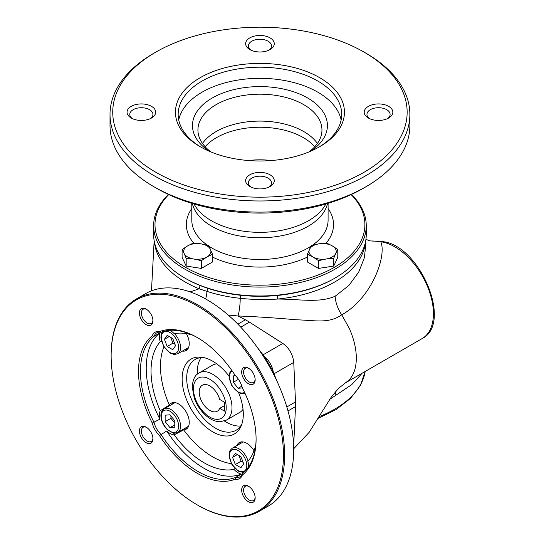 <?xml version="1.0" encoding="UTF-8"?>
<svg xmlns="http://www.w3.org/2000/svg" width="544" height="544" viewBox="0 0 544 544"><rect width="100%" height="100%" fill="white"/><g stroke="black" fill="none" stroke-linecap="round" stroke-linejoin="round"><path stroke-width="0.82" d="M365.942 239.333L369.811 240.883L381.834 241.57C418.894 243.794 453.438 323.177 422.13 338.579A54.522 31.477 -120 0 0 427.128 285.6A54.522 31.477 -120 0 0 380.793 241.794C387.015 255.918 371.566 298.425 341.72 314.826L348.969 327.74C353.566 337.81 356.014 347.494 356.306 356.776A54.529 31.484 60 0 1 356.286 359.985C355.905 368.873 353.376 375.646 348.704 380.31L338.654 388.273L331.364 396.943L309.189 432.29L293.672 448.8M365.425 242.284A105.638 60.989 180 0 1 277.528 299.05C299.764 299.044 319.015 303.287 335.165 296.215A24.534 14.164 -120 0 0 341.72 314.826C328.454 324.068 314.752 320.226 296.398 319.804C277.556 318.063 258.074 316.785 237.946 315.962L228.201 315.037M293.536 444.237L293.597 445.597M362.188 373.191L351.771 384.608L329.569 399.466M190.108 291.897L199.158 288.796L200.104 285.498M335.165 296.215L348.84 285.505L358.686 272.129L364.426 257.632L365.874 243.338L365.731 240.713M381.834 241.57L371.912 240.931M277.243 295.48L277.528 299.05C265.091 299.88 252.661 299.635 240.217 298.323C228.419 297.065 217.328 294.746 206.931 291.353L199.158 288.796A105.638 60.989 180 0 1 154.462 242.284M207.788 288.3L206.931 291.353A15.116 6.61 -74.1 0 1 205.639 298.969M240.577 295.27L240.217 298.323A14.838 2.618 -85.8 0 1 237.946 315.962L245.398 319.811A54.529 31.484 60 0 1 249.431 322.143L240.747 327.155M334.159 278.562L335.118 278.004L334.152 278.562A104.951 60.595 180 0 1 334.152 278.562A104.951 60.595 180 0 1 185.728 278.562L184.77 278.004A106.311 61.377 0 0 0 335.118 278.011A106.311 61.377 0 0 0 335.118 278.004A106.311 61.377 0 0 0 366.255 234.607L366.255 225.706A106.311 61.377 180 0 1 335.118 269.103A106.311 61.377 180 0 1 219.259 282.411A106.311 61.377 180 0 1 153.632 225.706A106.311 61.377 180 0 1 168.443 194.446M186.17 258.298L184.13 253.45A13.627 7.868 180 0 1 187.66 245.847L193.222 243.093L200.824 243.807A13.627 7.868 180 0 1 210.46 249.376A13.627 7.868 180 0 1 206.938 256.972L201.368 260.651L201.368 268.423L212.5 261.997L212.5 254.225L206.938 256.972A13.627 7.868 180 0 1 193.773 259.012L186.17 258.298L186.17 266.07L201.368 268.423M201.368 260.651L193.773 259.012A13.627 7.868 180 0 1 184.13 253.45L182.097 249.519L187.66 245.847A13.627 7.868 180 0 1 200.824 243.807L208.427 245.446L212.5 254.225M257.122 347.154L265.832 358.428A54.522 31.477 -120 0 0 272.272 369.58L277.685 382.765M219.701 408.354L224.475 411.108L224.475 402.206L219.701 399.452A14.994 8.656 -120 0 0 202.327 385.213A14.994 8.656 -120 0 0 202.327 402.526A14.994 8.656 -120 0 0 217.321 411.182A14.994 8.656 -120 0 0 219.701 408.354L224.475 405.6M319.695 146.69A84.504 48.79 0 0 0 319.702 146.69A84.504 48.79 0 0 0 319.695 77.69A84.504 48.79 0 0 0 200.192 77.69A84.504 48.79 0 0 0 200.185 146.69A84.504 48.79 0 0 0 319.695 146.69M318.723 147.24A81.777 47.212 0 0 0 341.72 114.417A81.777 47.212 0 0 0 259.944 67.198A81.777 47.212 0 0 0 178.16 114.417A81.777 47.212 0 0 0 201.164 147.24M341.156 119.979A81.777 47.212 0 0 0 259.944 78.329A81.777 47.212 0 0 0 178.731 119.979M310.74 151.178A67.47 38.95 0 0 0 306.571 97.39A67.47 38.95 0 0 0 213.316 97.39A67.47 38.95 0 0 0 209.148 151.178M308.951 151.932A62.016 35.802 0 0 0 321.96 129.996A62.016 35.802 0 0 0 259.944 94.187A62.016 35.802 0 0 0 197.928 129.996A62.016 35.802 0 0 0 210.936 151.932M110.01 114.417L110.01 125.542A149.933 86.564 0 0 0 153.925 186.748L156.815 188.421A145.84 84.198 0 0 0 363.066 188.421A145.84 84.198 0 0 0 363.072 188.421L365.962 186.748A149.933 86.564 0 0 0 409.877 125.542L409.877 114.417A149.933 86.564 180 0 1 365.962 175.624A149.933 86.564 180 0 1 202.565 194.385A149.933 86.564 180 0 1 110.01 114.417A149.933 86.564 180 0 1 153.925 53.203L155.856 52.095A147.206 84.986 0 0 0 155.856 172.285A147.206 84.986 0 0 0 364.031 172.285A147.206 84.986 0 0 0 364.031 52.095A147.206 84.986 0 0 0 155.856 52.095L153.925 53.203M182.097 249.519L182.097 257.292L186.17 266.07M307.387 254.225L307.387 261.997L318.519 268.423L333.717 266.07L337.79 257.292L337.79 249.519L335.757 253.45A13.627 7.868 180 0 1 326.114 259.012A13.627 7.868 180 0 1 312.95 256.972L307.387 254.225L311.46 245.446L319.063 243.807L326.665 243.093L332.228 245.847L337.79 249.519M318.519 260.651L312.95 256.972A13.627 7.868 180 0 1 309.427 249.376A13.627 7.868 180 0 1 319.063 243.807A13.627 7.868 180 0 1 332.228 245.847A13.627 7.868 180 0 1 335.757 253.45L333.717 258.298L326.114 259.012L318.519 260.651L318.519 268.423M270.062 49.565L270.062 49.565A14.314 8.262 0 0 0 270.062 37.883A14.314 8.262 0 0 0 249.825 37.883A14.314 8.262 0 0 0 249.825 49.565A14.314 8.262 0 0 0 270.062 49.565M268.994 50.123A11.587 6.691 0 0 0 271.531 45.954A11.587 6.691 0 0 0 259.944 39.263A11.587 6.691 0 0 0 248.356 45.954A11.587 6.691 0 0 0 250.893 50.123M388.647 118.028L388.647 118.028A14.314 8.262 0 0 0 388.647 106.345A14.314 8.262 0 0 0 368.404 106.345A14.314 8.262 0 0 0 368.404 118.028A14.314 8.262 0 0 0 388.647 118.028M387.58 118.585A11.587 6.691 0 0 0 390.109 114.417A11.587 6.691 0 0 0 378.522 107.726A11.587 6.691 0 0 0 366.942 114.417A11.587 6.691 0 0 0 369.471 118.585M151.484 118.028L151.484 118.028A14.314 8.262 0 0 0 151.484 106.345A14.314 8.262 0 0 0 131.24 106.345A14.314 8.262 0 0 0 131.24 118.028A14.314 8.262 0 0 0 151.484 118.028M150.416 118.585A11.587 6.691 0 0 0 152.946 114.417A11.587 6.691 0 0 0 141.365 107.726A11.587 6.691 0 0 0 129.778 114.417A11.587 6.691 0 0 0 132.308 118.585M153.632 225.706L153.632 234.607A106.311 61.377 0 0 0 184.77 278.004M333.717 258.298L333.717 266.07M195.663 267.539A11.859 6.848 180 0 1 192.841 267.104M270.062 186.49L270.062 186.49A14.314 8.262 0 0 0 270.062 174.808A14.314 8.262 0 0 0 249.825 174.808A14.314 8.262 0 0 0 249.825 186.49A14.314 8.262 0 0 0 270.062 186.49M268.994 187.048A11.587 6.691 0 0 0 271.531 182.872A11.587 6.691 0 0 0 259.944 176.188A11.587 6.691 0 0 0 248.356 182.872A11.587 6.691 0 0 0 250.893 187.048M351.444 194.446A106.311 61.377 180 0 1 366.255 225.706M168.756 194.596A104.951 60.595 0 0 0 196.289 272.768A104.951 60.595 0 0 0 334.152 267.437A104.951 60.595 0 0 0 351.132 194.596M201.164 357.598A40.888 23.61 -120 0 0 197.295 372.048A40.888 23.61 -120 0 0 197.35 374.143M224.42 421.029A40.888 23.61 -120 0 0 240.659 426M216.791 363.882A27.261 15.742 -120 0 0 212.582 365.133L199.09 372.926A27.261 15.742 60 0 1 220.096 380.229A27.261 15.742 60 0 1 231.996 407.66A27.261 15.742 60 0 1 226.345 420.138L239.843 412.345A27.261 15.742 -120 0 0 243.025 409.326M327.046 267.104A11.859 6.848 180 0 1 324.224 267.539M364.031 52.095L365.962 53.203A149.933 86.564 180 0 1 409.877 114.417M153.925 186.748A149.933 86.564 0 0 0 365.962 186.748L363.066 188.421M283.458 455.178A121.849 70.353 -120 0 0 197.295 305.939A121.849 70.353 -120 0 0 111.132 355.688A121.849 70.353 -120 0 0 197.295 504.927A121.849 70.353 -120 0 0 283.458 455.178M197.295 504.927L197.873 505.26A122.672 70.822 -120 0 0 259.209 511.333A122.672 70.822 -120 0 0 284.614 455.178A122.672 70.822 -120 0 0 231.071 331.731A122.672 70.822 -120 0 0 136.544 298.867A122.672 70.822 -120 0 0 111.132 355.021L111.132 355.688M265.832 358.428L264.69 358.489M271.653 370.539L272.272 369.58M152.932 320.797A9.54 5.508 60 0 1 146.186 324.693A9.54 5.508 60 0 1 139.441 313.011A9.54 5.508 60 0 1 146.186 309.114A9.54 5.508 60 0 1 152.932 320.797M146.683 309.427A8.18 4.719 -120 0 0 143.058 309.264A8.18 4.719 -120 0 0 141.807 315.819A8.18 4.719 -120 0 0 147.145 323.027A8.18 4.719 -120 0 0 151.239 323.428A8.18 4.719 -120 0 0 152.912 320.212M146.186 427.156L146.186 427.156A9.54 5.508 60 0 1 152.932 438.838A9.54 5.508 60 0 1 146.186 442.734A9.54 5.508 60 0 1 139.441 431.052A9.54 5.508 60 0 1 146.186 427.156M146.683 427.462A8.18 4.719 -120 0 0 143.058 427.305A8.18 4.719 -120 0 0 141.807 433.86A8.18 4.719 -120 0 0 147.145 441.062A8.18 4.719 -120 0 0 151.239 441.47A8.18 4.719 -120 0 0 152.912 438.253M241.665 490.069A9.54 5.508 60 0 1 248.411 486.173A9.54 5.508 60 0 1 255.156 497.855A9.54 5.508 60 0 1 248.411 501.752A9.54 5.508 60 0 1 241.665 490.069M248.907 486.486A8.18 4.719 -120 0 0 245.283 486.322A8.18 4.719 -120 0 0 243.59 490.069A8.18 4.719 -120 0 0 247.16 498.297A8.18 4.719 -120 0 0 253.463 500.487A8.18 4.719 -120 0 0 255.136 497.27M248.411 383.71A9.54 5.508 60 0 1 241.665 372.028A9.54 5.508 60 0 1 248.411 368.132A9.54 5.508 60 0 1 255.156 379.821A9.54 5.508 60 0 1 248.411 383.71M248.907 368.444A8.18 4.719 -120 0 0 245.283 368.281A8.18 4.719 -120 0 0 244.032 374.836A8.18 4.719 -120 0 0 249.376 382.044A8.18 4.719 -120 0 0 253.463 382.446A8.18 4.719 -120 0 0 255.136 379.229M242.427 473.477L242.318 475.082A16.354 9.445 60 0 1 235.103 479.25L235.593 477.428A14.994 8.656 -120 0 0 239.836 476.884A14.994 8.656 -120 0 0 242.427 473.477A81.777 47.219 -120 0 0 256.088 438.818M235.008 468.52L233.9 469.35A14.994 8.656 -120 0 0 241.373 474.089A81.777 47.219 60 0 1 166.716 430.984A14.994 8.656 -120 0 0 169.966 433.452A14.994 8.656 -120 0 0 174.189 434.88L183.654 429.882A14.994 8.656 -120 0 0 186.136 429.189A14.994 8.656 -120 0 0 186.136 411.876A14.994 8.656 -120 0 0 171.149 403.22A14.994 8.656 -120 0 0 169.3 405.028L160.242 410.727A14.994 8.656 -120 0 0 159.882 419.145A81.777 47.219 60 0 1 159.882 332.935A14.994 8.656 -120 0 0 160.242 341.775L161.52 341.231M254.028 450.779A14.994 8.656 -120 0 0 239.299 442.564A14.994 8.656 -120 0 0 236.858 445.55M248.724 466.623A14.994 8.656 -120 0 0 247.846 461.298A74.963 43.282 60 0 0 255.816 444.564M240.883 441.973A14.994 8.656 -120 0 0 239.748 443.877M197.785 337.831A81.777 47.219 -120 0 0 160.936 332.33A14.994 8.656 -120 0 0 156.692 332.874A14.994 8.656 -120 0 0 154.095 336.274A81.777 47.219 -120 0 0 154.095 422.484A14.994 8.656 -120 0 0 160.936 434.323A81.777 47.219 -120 0 0 235.593 477.428L241.373 474.089M166.716 430.984L159.487 435.594A16.354 9.445 60 0 1 152.279 423.096L159.882 419.145M185.225 428.142A14.994 8.656 -120 0 0 187.442 428.108M172.734 402.628A14.994 8.656 -120 0 0 171.598 404.532M159.882 332.935L154.095 336.274L152.279 335.784A16.354 9.445 60 0 1 159.487 331.616L160.936 332.33M192.671 335.186A74.963 43.282 60 0 0 174.189 333.724A14.994 8.656 -120 0 0 170.014 330.303M182.335 351.118A14.994 8.656 -120 0 0 186.136 350.492A14.994 8.656 -120 0 0 189.244 343.631A14.994 8.656 -120 0 0 186.395 333.628M185.225 349.445A14.994 8.656 -120 0 0 187.442 349.418M159.487 331.616A83.144 48.001 -120 0 1 197.295 337.545A83.144 48.001 -120 0 1 235.103 375.278A16.354 9.445 60 0 1 242.318 387.77A83.144 48.001 -120 0 1 256.088 439.375A83.144 48.001 -120 0 1 242.318 475.082M152.279 335.784A83.144 48.001 -120 0 0 152.279 423.096M163.948 346.732A73.889 42.663 -120 0 0 169.3 405.028M183.654 429.882A73.889 42.663 -120 0 0 231.458 463.672M229.044 376.101A43.248 24.97 -120 0 0 201.804 357.238A43.248 24.97 -120 0 0 191.094 409.013A43.248 24.97 -120 0 0 241.284 425.626A43.248 24.97 -120 0 0 243.304 414.188A43.248 24.97 -120 0 0 238.578 392.605M160.242 410.727A74.963 43.282 60 0 1 160.242 341.775M233.9 469.35A74.963 43.282 60 0 1 174.189 434.88M259.209 511.333L268.267 506.104A122.672 70.822 -120 0 0 293.678 449.949A122.672 70.822 -120 0 0 240.128 326.495A122.672 70.822 -120 0 0 145.602 293.631L136.544 298.867M241.91 423.919A40.888 23.61 60 0 1 236.055 430.27A40.888 23.61 60 0 1 204.544 419.315A40.888 23.61 60 0 1 186.694 378.168A40.888 23.61 60 0 1 195.167 359.448A40.888 23.61 60 0 1 203.592 357.558M159.487 435.594A83.144 48.001 -120 0 0 235.103 479.25M170.932 415.983L170.932 418.302L174.787 423.103M174.787 420.784L169.966 414.786L165.152 415.215L165.152 421.641L169.966 427.638L174.787 427.21L174.787 420.784M174.787 424.857L169.966 427.638M170.932 418.302L165.152 421.641M170.741 337.402L172.972 343.135L174.978 344.298M172.754 349.69L175.535 345.732L172.754 338.558L167.185 335.349L164.404 339.306L167.185 346.474L172.754 349.69M172.972 343.135L167.185 346.474M169.225 336.525L164.404 339.306M238.469 379.311L233.301 382.296L238.116 388.287L242.393 387.906M241.842 386.138L238.116 388.287M235.504 375.673L233.301 375.87L233.301 382.296M238.891 455.444L241.121 461.176L243.127 462.339M235.334 453.39L232.553 457.348L235.334 464.515L240.904 467.731L243.685 463.774L240.904 456.6L235.334 453.39M237.374 454.566L232.553 457.348M241.121 461.176L235.334 464.515M263.248 354.715L282.805 343.427L249.431 322.143M282.805 343.427C289.238 348.14 292.883 354.457 293.746 362.386L274.196 373.674M286.817 406.946L295.501 401.928L293.746 362.386M295.501 401.928A54.529 31.484 60 0 1 295.501 406.592L287.973 410.931M293.746 444.115L295.501 406.592M318.94 416.67A105.638 60.989 0 0 0 365.167 371.47M335.838 391.306A24.534 14.164 -120 0 0 335.165 395.631M264.622 356.64A16.354 9.445 60 0 1 273.217 371.532M237.871 324.156L245.398 319.811M194.052 204A68.768 39.705 0 0 0 308.57 220.708A68.768 39.705 0 0 0 325.836 204M327.529 203.497A68.15 39.345 180 0 1 308.135 226.25A68.15 39.345 180 0 1 237.98 235.674A68.15 39.345 180 0 1 192.358 203.497M314.765 146.737A61.397 35.448 0 0 0 259.944 127.248A61.397 35.448 0 0 0 205.122 146.737M248.431 160.521A55.141 31.838 180 0 1 271.456 160.521M208.835 246.167A68.15 39.345 0 0 0 308.135 247.962A68.15 39.345 0 0 0 311.052 246.167M312.528 245.167A68.15 39.345 0 0 0 328.093 220.136L328.093 203.32M191.794 203.32L191.794 220.136A68.15 39.345 0 0 0 207.359 245.167M326.182 243.114A73.603 42.493 0 0 0 328.093 208.542M191.794 208.542A73.603 42.493 0 0 0 193.705 243.114M212.5 257.074A73.603 42.493 0 0 0 307.387 257.074M202.47 143.446A62.016 35.802 180 0 1 259.944 121.094A62.016 35.802 180 0 1 317.417 143.446M193.44 388.742A23.174 13.376 -120 0 0 218.022 419.315A23.174 13.376 -120 0 0 218.022 386.546A23.174 13.376 -120 0 0 193.44 388.742M174.332 402.954A13.627 7.868 60 0 1 175.059 402.614L164.118 408.85A13.627 7.868 60 0 1 177.745 416.718A13.627 7.868 60 0 1 177.745 432.46C175.066 433.289 173.495 433.473 173.026 432.997L167.008 429.325C163.146 425.238 161.106 420.675 160.895 415.65C160.949 412.379 162.024 410.115 164.118 408.85M188.618 426.102A13.627 7.868 60 0 1 187.966 426.564L177.745 432.46M161.296 416.201A12.267 7.086 60 0 1 174.304 415.045A12.267 7.086 60 0 1 174.304 432.392A12.267 7.086 60 0 1 161.296 416.201M188.618 347.405A13.627 7.868 60 0 1 187.966 347.868L188.618 347.419M169.966 332.5A12.267 7.086 60 0 1 177.48 351.866A12.267 7.086 60 0 1 162.459 343.189A12.267 7.086 60 0 1 169.966 332.5M174.481 333.662A13.627 7.868 60 0 1 177.745 353.763L174.284 354.504L169.986 353.002L163.656 346.249L160.902 337.382L161.296 333.968L162.316 331.82M169.918 330.31A13.627 7.868 60 0 1 170.462 330.575M244.542 392.306A12.267 7.086 60 0 1 231.982 385.404A12.267 7.086 60 0 1 232.288 371.083M242.481 442.299A13.627 7.868 60 0 1 243.216 441.959L232.268 448.195A13.627 7.868 60 0 1 248.044 461.074M238.116 470.574A12.267 7.086 60 0 1 230.608 451.214A12.267 7.086 60 0 1 245.63 459.884A12.267 7.086 60 0 1 238.116 470.574M248.71 466.099A13.627 7.868 60 0 1 248.669 466.704M154.156 240.713L151.477 290.836M422.13 338.579L345.032 383.092M317.873 418.479L335.988 409.625L350.384 398.528L360.332 385.621L365.18 371.457M192.236 267.009L196.228 267.628M199.09 372.926C195.072 374.782 192.794 379.501 192.243 387.07L194.29 398.133C196.493 404.212 199.811 409.496 204.238 413.984C209.202 418.941 214.445 421.539 219.96 421.77L226.345 420.138M188.618 426.108L187.966 426.564M187.966 347.868L177.745 353.763M245.092 393.496L241.21 393.652L238.136 392.346L231.805 385.594L229.051 376.734L229.446 373.32L231.533 370.015M232.268 448.195C227.841 452.418 229.684 452.717 229.051 455.301L231.73 464.161L238.401 471.199L243.562 472.539M327.651 267.009L323.66 267.628"/></g></svg>
